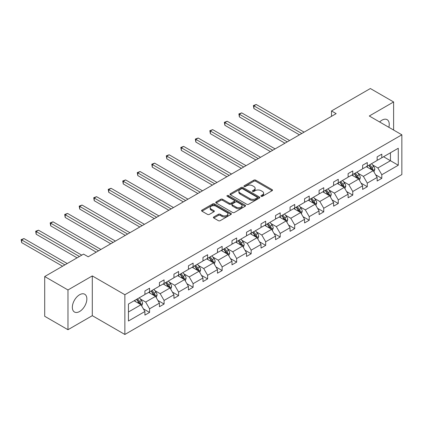 <?xml version="1.0" encoding="UTF-8"?>
<svg xmlns="http://www.w3.org/2000/svg" width="423" height="423" viewBox="0 0 423 423"><rect width="100%" height="100%" fill="white"/><g stroke="black" fill="none" stroke-linecap="round" stroke-linejoin="round"><path stroke-width="0.63" d="M261.15 196.298A0.904 0.523 0 0 0 262.429 196.298L272.132 190.699A1.29 0.746 0 0 0 272.512 190.17A1.29 0.746 0 0 0 272.132 189.641L255.693 180.15A1.29 0.746 0 0 0 253.869 180.15L244.161 185.755A0.904 0.523 0 0 0 243.897 186.125A0.904 0.523 0 0 0 244.161 186.49A0.904 0.523 0 0 0 245.44 186.49L246.699 185.766A4.135 2.385 0 0 1 252.542 185.766L253.911 186.559A4.135 2.385 0 0 1 255.122 188.246A4.135 2.385 0 0 1 253.911 189.932L252.658 190.657A0.904 0.523 0 0 0 252.394 191.027A0.904 0.523 0 0 0 252.658 191.397A0.904 0.523 0 0 0 253.937 191.397L255.191 190.673A4.135 2.385 0 0 1 261.039 190.673L262.408 191.46A4.135 2.385 0 0 1 263.619 193.147A4.135 2.385 0 0 1 262.408 194.839L261.15 195.563A0.904 0.523 0 0 0 260.885 195.928A0.904 0.523 0 0 0 261.15 196.298L261.15 195.563M79.598 311.508A10.263 5.927 120 0 0 86.303 302.466A10.263 5.927 120 0 0 84.732 294.239A10.263 5.927 120 0 0 79.598 294.746A10.263 5.927 120 0 0 72.893 303.793A10.263 5.927 120 0 0 74.469 312.015A10.263 5.927 120 0 0 79.598 311.508M388.853 127.302A10.263 5.927 120 0 0 387.119 119.656A10.263 5.927 120 0 0 381.985 120.169A10.263 5.927 120 0 0 379.632 121.977M213.774 216.957A1.29 0.746 0 0 0 213.398 217.485A1.29 0.746 0 0 0 213.774 218.009L218.384 220.674A1.29 0.746 0 0 0 220.214 220.674L230.99 214.45A1.29 0.746 0 0 0 231.365 213.922A1.29 0.746 0 0 0 230.99 213.398L214.551 203.907A1.29 0.746 0 0 0 212.721 203.907L201.945 210.125A1.29 0.746 0 0 0 201.57 210.654A1.29 0.746 0 0 0 201.945 211.183L207.519 214.398A1.29 0.746 0 0 0 209.343 214.398L213.959 211.738A1.29 0.746 0 0 0 214.334 211.209A1.29 0.746 0 0 0 213.959 210.68L211.193 209.084A3.453 1.993 0 0 1 210.183 207.677A3.453 1.993 0 0 1 212.314 205.832A3.453 1.993 0 0 1 216.079 206.265L226.902 212.515A3.453 1.993 0 0 1 227.912 213.922A3.453 1.993 0 0 1 225.782 215.767A3.453 1.993 0 0 1 222.017 215.333L220.214 214.292A1.29 0.746 0 0 0 218.384 214.292L213.774 216.957L213.774 218.009M92.299 275.918L67.971 289.966L44.706 276.536L44.706 316.288L67.971 329.718L92.299 315.669L124.864 334.471L124.864 294.72L92.299 275.918L92.299 315.669M393.617 130.051L393.617 101.959L369.284 116.002L401.85 134.805L124.864 294.72M393.617 101.959L370.358 88.529L331.51 110.953L331.51 116.325M44.706 276.536L83.553 254.112L88.206 256.798L336.163 113.639L331.51 110.953M246.789 204.277A1.29 0.746 0 0 0 248.613 204.277L259.394 198.054A1.29 0.746 0 0 0 259.77 197.525A1.29 0.746 0 0 0 259.394 196.996L242.955 187.505A1.29 0.746 0 0 0 241.126 187.505L230.35 193.729A1.29 0.746 0 0 0 229.969 194.257A1.29 0.746 0 0 0 230.35 194.786L246.789 204.277M227.558 196.494A0.904 0.523 0 0 1 228.478 196.621L228.478 195.548L245.192 205.197A1.29 0.746 0 0 1 245.567 205.726A1.29 0.746 0 0 1 245.192 206.25L234.416 212.473A1.29 0.746 0 0 1 232.587 212.473L216.148 202.982L220.758 200.338L220.758 199.265L216.148 201.93A1.29 0.746 0 0 0 215.772 202.458A1.29 0.746 0 0 0 216.148 202.982L216.148 201.93M220.758 200.338A1.29 0.746 0 0 1 222.588 200.338L222.588 199.265A1.29 0.746 0 0 0 220.758 199.265M222.588 199.265L229.255 203.114A1.29 0.746 0 0 0 231.08 203.114L234.141 201.348A1.29 0.746 0 0 0 234.516 200.819A1.29 0.746 0 0 0 234.141 200.296L227.199 196.288A0.904 0.523 0 0 1 226.934 195.918A0.904 0.523 0 0 1 227.495 195.437A0.904 0.523 0 0 1 228.478 195.548M67.971 289.966L67.971 329.718M128.444 304.042L144.915 294.535L144.915 290.934L149.568 288.248L149.568 291.849L159.429 286.154L159.429 282.553L164.082 279.867L164.082 283.468L173.943 277.774L173.943 274.173L178.596 271.487L178.596 275.087L188.457 269.393L188.457 265.792L193.11 263.111L193.11 266.707L202.971 261.012L202.971 257.417L207.624 254.731L207.624 258.326L217.485 252.631L217.485 249.036L222.138 246.35L222.138 249.945L232 244.256L232 240.655L236.653 237.969L236.653 241.57L246.514 235.875L246.514 232.275L251.167 229.589L251.167 233.189L261.033 227.495L261.033 223.894L265.681 221.208L265.681 224.809L275.547 219.114L275.547 215.513L280.195 212.827L280.195 216.428L290.062 210.733L290.062 207.138L294.715 204.452L294.715 208.047L304.576 202.353L304.576 198.757L309.229 196.071L309.229 199.667L319.09 193.977L319.09 190.376L323.743 187.69L323.743 191.291L333.604 185.597L333.604 181.996L338.257 179.31L338.257 182.91L348.118 177.216L348.118 173.615L352.771 170.929L352.771 174.53L362.633 168.835L362.633 165.234L367.286 162.548L367.286 166.149L377.147 160.454L377.147 156.854L381.8 154.168L381.8 157.768L398.27 148.262L398.27 165.234L381.8 174.747L381.8 178.342L377.147 181.028L377.147 177.427L367.286 183.122L367.286 186.723L362.633 189.409L362.633 185.808L352.771 191.503L352.771 195.103L348.118 197.79L348.118 194.189L338.257 199.883L338.257 203.484L333.604 206.17L333.604 202.569L323.743 208.264L323.743 211.865L319.09 214.551L319.09 210.95L309.229 216.645L309.229 220.24L304.576 222.926L304.576 219.331L294.715 225.025L294.715 228.621L290.062 231.307L290.062 227.711L280.195 233.401L280.195 237.002L275.547 239.688L275.547 236.087L265.681 241.782L265.681 245.382L261.033 248.068L261.033 244.468L251.167 250.162L251.167 253.763L246.514 256.449L246.514 252.848L236.653 258.543L236.653 262.144L232 264.83L232 261.229L222.138 266.924L222.138 270.524L217.485 273.21L217.485 269.61L207.624 275.304L207.624 278.9L202.971 281.586L202.971 277.99L193.11 283.685L193.11 287.28L188.457 289.966L188.457 286.371L178.596 292.06L178.596 295.661L173.943 298.347L173.943 294.746L164.082 300.441L164.082 304.042L159.429 306.728L159.429 303.127L149.568 308.822L149.568 312.423L144.915 315.109L144.915 311.508L128.444 321.015L128.444 304.042M124.864 334.471L401.85 174.556L401.85 134.805M148.637 292.383L155.521 296.359L145.66 302.054L140.272 298.945M145.66 302.054L149.568 308.822M155.521 296.359L159.429 303.127M144.915 293.673L145.66 294.101L149.568 291.849M163.151 284.007L170.035 287.978L160.174 293.673L154.786 290.564M160.174 293.673L164.082 300.441M170.035 287.978L173.943 294.746M159.429 285.292L160.174 285.726L164.082 283.468M177.665 275.627L184.55 279.598L174.688 285.292L169.3 282.183M174.688 285.292L178.596 292.06M184.55 279.598L188.457 286.371M173.943 276.912L174.688 277.345L178.596 275.087M192.179 267.246L199.064 271.222L189.203 276.917L183.815 273.803M189.203 276.917L193.11 283.685M199.064 271.222L202.971 277.99M188.457 268.536L189.203 268.965L193.11 266.707M206.694 258.865L213.578 262.842L203.717 268.536L198.334 265.427M203.717 268.536L207.624 275.304M213.578 262.842L217.485 269.61M202.971 260.156L203.717 260.584L207.624 258.326M221.208 250.485L228.092 254.461L218.231 260.156L212.848 257.047M218.231 260.156L222.138 266.924M228.092 254.461L232 261.229M217.485 251.775L218.231 252.203L222.138 249.945M235.722 242.104L242.606 246.08L232.745 251.775L227.363 248.666M232.745 251.775L236.653 258.543M242.606 246.08L246.514 252.848M232 243.394L232.745 243.822L236.653 241.57M250.236 233.723L257.121 237.7L247.259 243.394L241.877 240.285M247.259 243.394L251.167 250.162M257.121 237.7L261.033 244.468M246.514 235.014L247.259 235.442L251.167 233.189M264.75 225.348L271.64 229.319L261.774 235.014L256.391 231.904M261.774 235.014L265.681 241.782M271.64 229.319L275.547 236.087M261.033 226.633L261.774 227.066L265.681 224.809M279.265 216.967L286.154 220.943L276.288 226.633L270.905 223.524M276.288 226.633L280.195 233.401M286.154 220.943L290.062 227.711M275.547 218.257L276.288 218.686L280.195 216.428M293.784 208.587L300.668 212.563L290.802 218.257L285.419 215.148M290.802 218.257L294.715 225.025M300.668 212.563L304.576 219.331M290.062 209.877L290.802 210.305L294.715 208.047M308.298 200.206L315.183 204.182L305.321 209.877L299.933 206.768M305.321 209.877L309.229 216.645M315.183 204.182L319.09 210.95M304.576 201.496L305.321 201.924L309.229 199.667M322.812 191.825L329.697 195.801L319.836 201.496L314.448 198.387M319.836 201.496L323.743 208.264M329.697 195.801L333.604 202.569M319.09 193.115L319.836 193.544L323.743 191.291M337.327 183.445L344.211 187.421L334.35 193.115L328.962 190.006M334.35 193.115L338.257 199.883M344.211 187.421L348.118 194.189M333.604 184.735L334.35 185.163L338.257 182.91M351.841 175.064L358.725 179.04L348.864 184.735L343.476 181.626M348.864 184.735L352.771 191.503M358.725 179.04L362.633 185.808M348.118 176.354L348.864 176.788L352.771 174.53M366.355 166.688L373.239 170.659L363.378 176.354L357.99 173.245M363.378 176.354L367.286 183.122M373.239 170.659L377.147 177.427M362.633 167.973L363.378 168.407L367.286 166.149M383.566 156.748L390.45 160.724L377.892 167.973L372.504 164.864M377.892 167.973L381.8 174.747M398.27 165.234L390.45 160.724L390.45 152.772L398.27 148.262M377.147 159.598L377.892 160.026L381.8 157.768M128.444 311.994L141.007 304.74L134.123 300.764M141.007 304.74L144.915 311.508M375.613 174.773L381.8 178.342M361.099 183.148L367.286 186.723M346.585 191.529L352.771 195.103M332.071 199.91L338.257 203.484M317.551 208.29L323.743 211.865M303.037 216.671L309.229 220.24M288.523 225.052L294.715 228.621M274.009 233.433L280.195 237.002M259.495 241.808L265.681 245.382M244.98 250.189L251.167 253.763M230.466 258.569L236.653 262.144M215.952 266.95L222.138 270.524M201.438 275.331L207.624 278.9M186.924 283.711L193.11 287.28M172.41 292.092L178.596 295.661M157.895 300.467L164.082 304.042M143.381 308.848L149.568 312.423M261.509 196.425L262.408 195.912A4.135 2.385 0 0 0 263.619 194.226L263.619 193.147M255.122 188.246L255.122 189.319A4.135 2.385 0 0 1 253.911 191.006L253.017 191.524M272.116 190.71L255.693 181.229A1.29 0.746 0 0 0 253.869 181.229L244.526 186.622M259.373 198.064L242.955 188.584A1.29 0.746 0 0 0 241.126 188.584L230.366 194.792M257.11 197.895A0.904 0.523 0 0 0 257.374 197.525A0.904 0.523 0 0 0 257.11 197.155L242.68 188.827A0.904 0.523 0 0 0 241.401 188.827L240.079 189.589A4.135 2.385 0 0 0 238.868 191.275A4.135 2.385 0 0 0 240.079 192.967L249.94 198.662A4.135 2.385 0 0 0 255.783 198.662L257.11 197.895L257.11 198.969A0.904 0.523 0 0 0 257.374 198.599L257.374 197.525M238.868 191.275L238.868 192.354A4.135 2.385 0 0 0 240.079 194.041L240.079 192.967M257.11 198.969L255.783 199.735A4.135 2.385 0 0 1 249.94 199.735L240.079 194.041M222.588 200.338L229.255 204.187A1.29 0.746 0 0 0 231.08 204.187L234.141 202.421A1.29 0.746 0 0 0 234.516 201.898L234.516 200.819M228.478 196.621L245.176 206.26M236.171 207.111A3.453 1.993 0 0 0 239.936 207.54A3.453 1.993 0 0 0 242.072 205.7A3.453 1.993 0 0 0 241.057 204.288L237.245 202.088A1.29 0.746 0 0 0 235.421 202.088L232.359 203.854A1.29 0.746 0 0 0 231.978 204.378A1.29 0.746 0 0 0 232.359 204.906L236.171 207.111L236.171 208.185A3.453 1.993 0 0 0 239.936 208.618A3.453 1.993 0 0 0 242.072 206.773L242.072 205.7M231.978 204.378L231.978 205.456A1.29 0.746 0 0 0 232.359 205.98L232.359 204.906M236.171 208.185L232.359 205.98M227.912 213.922L227.912 215A3.453 1.993 0 0 1 225.782 216.84A3.453 1.993 0 0 1 222.017 216.407L220.214 215.365A1.29 0.746 0 0 0 218.384 215.365L213.789 218.019M210.183 207.677L210.183 208.751A3.453 1.993 0 0 0 211.193 210.162L211.193 209.084M213.938 211.743L211.193 210.162M230.99 213.398L230.99 214.45L214.551 204.981A1.29 0.746 0 0 0 212.721 204.981L201.967 211.193L201.945 210.125M373.948 171.886L374.804 169.417A3.484 2.015 -120 0 0 373.689 166.445L371.6 163.659M367.857 167.55L366.947 166.345M304.111 132.145L256.222 104.497L253.895 105.84L253.895 108.526L299.458 134.831M372.726 170.363L372.922 169.565A3.484 2.015 -120 0 0 371.923 167.466L369.834 164.679M368.962 165.181L371.257 168.254A1.777 1.026 60 0 1 371.579 168.793L372.922 169.565M368.719 165.324L370.807 168.111A3.484 2.015 60 0 1 371.674 169.755M253.895 108.526L253.382 105.544L301.784 133.488M253.382 105.544L256.222 104.497M359.434 180.267L360.29 177.797A3.484 2.015 -120 0 0 359.175 174.826L357.086 172.039M353.337 175.931L352.433 174.725M289.596 140.526L241.707 112.878L239.381 114.221L239.381 116.907L284.943 143.212M358.212 178.744L358.408 177.946A3.484 2.015 -120 0 0 357.409 175.846L355.32 173.06M354.442 173.562L356.742 176.629A1.777 1.026 60 0 1 357.065 177.168L358.408 177.946M354.204 173.705L356.293 176.491A3.484 2.015 60 0 1 357.16 178.136M239.381 116.907L238.868 113.924L287.27 141.869M238.868 113.924L241.707 112.878M344.919 188.647L345.771 186.173A3.484 2.015 -120 0 0 344.66 183.207L342.572 180.415M338.823 184.312L337.919 183.101M275.082 148.907L227.193 121.258L224.867 122.601L224.867 125.287L270.429 151.593M343.698 187.125L343.888 186.321A3.484 2.015 -120 0 0 342.894 184.227L340.806 181.435M339.928 181.943L342.228 185.01A1.777 1.026 60 0 1 342.551 185.549L343.888 186.321M339.685 182.08L341.779 184.872A3.484 2.015 60 0 1 342.646 186.517M224.867 125.287L224.354 122.305L272.756 150.25M224.354 122.305L227.193 121.258M330.405 197.028L331.257 194.554A3.484 2.015 -120 0 0 330.146 191.587L328.058 188.795M324.309 192.692L323.405 191.482M260.563 157.287L212.679 129.639L210.353 130.982L210.353 133.668L255.915 159.973M329.179 195.505L329.374 194.702A3.484 2.015 -120 0 0 328.38 192.608L326.292 189.816M325.414 190.324L327.714 193.39A1.777 1.026 60 0 1 328.037 193.93L329.374 194.702M325.171 190.461L327.259 193.253A3.484 2.015 60 0 1 328.132 194.897M210.353 133.668L209.84 130.686L258.242 158.63M209.84 130.686L212.679 129.639M315.891 205.404L316.742 202.934A3.484 2.015 -120 0 0 315.632 199.968L313.543 197.176M309.795 201.073L308.89 199.862M246.049 165.668L198.165 138.02L195.838 139.363L195.838 142.049L241.401 168.354M314.664 203.886L314.86 203.082A3.484 2.015 -120 0 0 313.866 200.988L311.772 198.197M310.9 198.704L313.2 201.771A1.777 1.026 60 0 1 313.522 202.31L314.86 203.082M310.656 198.842L312.745 201.628A3.484 2.015 60 0 1 313.617 203.278M195.838 142.049L195.326 139.067L243.727 167.011M195.326 139.067L198.165 138.02M301.372 213.784L302.228 211.315A3.484 2.015 -120 0 0 301.118 208.343L299.029 205.557M295.28 209.454L294.376 208.243M231.534 174.043L183.645 146.395L181.324 147.738L181.324 150.424L226.887 176.729M300.15 212.261L300.346 211.463A3.484 2.015 -120 0 0 299.347 209.364L297.258 206.577M296.386 207.08L298.686 210.152A1.777 1.026 60 0 1 299.008 210.691L300.346 211.463M296.142 207.222L298.231 210.009A3.484 2.015 60 0 1 299.103 211.659M181.324 150.424L180.811 147.447L229.208 175.386M180.811 147.447L183.645 146.395M286.857 222.165L287.714 219.696A3.484 2.015 -120 0 0 286.604 216.724L284.515 213.938M280.766 217.829L279.862 216.624M217.02 182.424L169.131 154.776L166.805 156.119L166.805 158.805L212.367 185.11M285.636 220.642L285.832 219.844A3.484 2.015 -120 0 0 284.832 217.745L282.744 214.958M281.871 215.46L284.171 218.532A1.777 1.026 60 0 1 284.494 219.072L285.832 219.844M281.628 215.603L283.717 218.39A3.484 2.015 60 0 1 284.589 220.039M166.805 158.805L166.297 155.823L214.694 183.767M166.297 155.823L169.131 154.776M272.343 230.546L273.2 228.076A3.484 2.015 -120 0 0 272.089 225.105L270.001 222.318M266.252 226.21L265.348 225.004M202.506 190.805L154.617 163.156L152.291 164.499L152.291 167.185L197.853 193.491M271.122 229.023L271.317 228.224A3.484 2.015 -120 0 0 270.318 226.125L268.23 223.339M267.357 223.841L269.657 226.913A1.777 1.026 60 0 1 269.98 227.452L271.317 228.224M267.114 223.984L269.202 226.77A3.484 2.015 60 0 1 270.07 228.415M152.291 167.185L151.783 164.203L200.179 192.148M151.783 164.203L154.617 163.156M257.829 238.926L258.686 236.452A3.484 2.015 -120 0 0 257.575 233.485L255.487 230.699M251.738 234.591L250.834 233.385M187.992 199.185L140.103 171.537L137.776 172.88L137.776 175.566L183.339 201.871M256.608 237.403L256.803 236.605A3.484 2.015 -120 0 0 255.804 234.506L253.715 231.719M252.843 232.222L255.143 235.288A1.777 1.026 60 0 1 255.466 235.828L256.803 236.605M252.6 232.359L254.688 235.151A3.484 2.015 60 0 1 255.555 236.795M137.776 175.566L137.269 172.584L185.665 200.528M137.269 172.584L140.103 171.537M243.315 247.307L244.171 244.832A3.484 2.015 -120 0 0 243.061 241.866L240.967 239.074M237.224 242.971L236.32 241.76M173.478 207.566L125.589 179.918L123.262 181.261L123.262 183.947L168.825 210.252M242.093 245.784L242.289 244.98A3.484 2.015 -120 0 0 241.29 242.887L239.201 240.095M238.329 240.602L240.629 243.669A1.777 1.026 60 0 1 240.951 244.208L242.289 244.98M238.086 240.74L240.174 243.532A3.484 2.015 60 0 1 241.041 245.176M123.262 183.947L122.749 180.965L171.151 208.909M122.749 180.965L125.589 179.918M228.801 255.688L229.657 253.213A3.484 2.015 -120 0 0 228.542 250.247L226.453 247.455M222.71 251.352L221.805 250.141M158.963 215.947L111.075 188.298L108.748 189.641L108.748 192.328L154.31 218.633M227.579 254.165L227.775 253.361A3.484 2.015 -120 0 0 226.776 251.267L224.687 248.475M223.815 248.983L226.115 252.05A1.777 1.026 60 0 1 226.437 252.589L227.775 253.361M223.571 249.121L225.66 251.912A3.484 2.015 60 0 1 226.527 253.557M108.748 192.328L108.235 189.345L156.637 217.29M108.235 189.345L111.075 188.298M214.287 264.063L215.143 261.594A3.484 2.015 -120 0 0 214.027 258.622L211.939 255.836M208.195 259.733L207.286 258.522M144.449 224.327L96.56 196.679L94.234 198.022L94.234 200.708L139.796 227.008M213.065 262.546L213.261 261.742A3.484 2.015 -120 0 0 212.261 259.648L210.173 256.856M209.3 257.364L211.6 260.431A1.777 1.026 60 0 1 211.923 260.97L213.261 261.742M209.057 257.501L211.146 260.288A3.484 2.015 60 0 1 212.013 261.937M94.234 200.708L93.721 197.726L142.123 225.671M93.721 197.726L96.56 196.679M199.772 272.444L200.629 269.974A3.484 2.015 -120 0 0 199.513 267.003L197.425 264.216M193.681 268.113L192.772 266.902M129.935 232.703L82.046 205.055L79.72 206.398L79.72 209.084L125.282 235.389M198.551 270.921L198.747 270.123A3.484 2.015 -120 0 0 197.747 268.023L195.659 265.237M194.786 265.739L197.086 268.811A1.777 1.026 60 0 1 197.409 269.351L198.747 270.123M194.543 265.882L196.632 268.668A3.484 2.015 60 0 1 197.499 270.318M79.72 209.084L79.207 206.107L127.609 234.046M79.207 206.107L82.046 205.055M185.258 280.824L186.115 278.355A3.484 2.015 -120 0 0 184.999 275.384L182.91 272.597M179.167 276.489L178.257 275.283M115.421 241.084L67.532 213.435L65.205 214.778L65.205 217.464L110.768 243.77M184.037 279.302L184.232 278.503A3.484 2.015 -120 0 0 183.233 276.404L181.144 273.618M180.272 274.12L182.567 277.192A1.777 1.026 60 0 1 182.889 277.731L184.232 278.503M180.029 274.263L182.117 277.049A3.484 2.015 60 0 1 182.985 278.699M65.205 217.464L64.693 214.482L113.094 242.427M64.693 214.482L67.532 213.435M170.744 289.205L171.601 286.736A3.484 2.015 -120 0 0 170.485 283.764L168.396 280.978M164.653 284.869L163.743 283.664M100.907 249.464L53.018 221.816L50.691 223.159L50.691 225.845L96.254 252.15M169.523 287.682L169.718 286.884A3.484 2.015 -120 0 0 168.719 284.785L166.63 281.998M165.758 282.501L168.053 285.567A1.777 1.026 60 0 1 168.375 286.112L169.718 286.884M165.515 282.643L167.603 285.43A3.484 2.015 60 0 1 168.47 287.074M50.691 225.845L50.178 222.863L98.58 250.807M50.178 222.863L53.018 221.816M156.23 297.586L157.086 295.111A3.484 2.015 -120 0 0 155.971 292.145L153.882 289.358M150.139 293.25L149.229 292.039M81.739 255.159L38.504 230.197L36.177 231.54L36.177 234.226L77.086 257.845M155.008 296.063L155.204 295.265A3.484 2.015 -120 0 0 154.205 293.165L152.116 290.379M151.238 290.881L153.538 293.948A1.777 1.026 60 0 1 153.861 294.487L155.204 295.265M151 291.019L153.089 293.811A3.484 2.015 60 0 1 153.956 295.455M36.177 234.226L35.664 231.244L79.413 256.502M35.664 231.244L38.504 230.197M141.716 305.966L142.567 303.492A3.484 2.015 -120 0 0 141.456 300.526L139.368 297.734M135.619 301.631L134.715 300.42M67.225 263.54L23.989 238.577L21.663 239.92L21.663 242.606L62.572 266.226M140.494 304.444L140.685 303.64A3.484 2.015 -120 0 0 139.69 301.546L137.602 298.754M136.724 299.262L139.024 302.329A1.777 1.026 60 0 1 139.347 302.868L140.685 303.64M136.481 299.399L138.575 302.191A3.484 2.015 60 0 1 139.442 303.836M21.663 242.606L21.15 239.624L64.899 264.883M21.15 239.624L23.989 238.577M262.408 195.912L262.408 194.839M252.658 191.397L252.658 190.657M253.911 191.006L253.911 189.932M244.161 186.49L244.161 185.755M253.869 181.229L253.869 180.15M255.693 181.229L255.693 180.15M272.132 190.699L272.132 189.641M230.35 194.786L230.35 193.729M241.126 188.584L241.126 187.505M242.955 188.584L242.955 187.505M259.394 198.054L259.394 196.996M249.94 199.735L249.94 198.662M255.783 199.735L255.783 198.662M229.255 204.187L229.255 203.114M231.08 204.187L231.08 203.114M234.141 202.421L234.141 201.348M245.192 206.25L245.192 205.197M218.384 215.365L218.384 214.292M220.214 215.365L220.214 214.292M222.017 216.407L222.017 215.333M213.959 211.738L213.959 210.68M212.721 204.981L212.721 203.907M214.551 204.981L214.551 203.907M372.991 170.517L374.778 169.48M371.923 167.466L373.689 166.445M369.813 168.682L370.807 168.111M358.471 178.897L360.264 177.861M357.409 175.846L359.175 174.826M355.299 177.063L356.293 176.491M343.957 187.278L345.75 186.242M342.894 184.227L344.66 183.207M340.785 185.443L341.779 184.872M329.443 195.659L331.235 194.622M328.38 192.608L330.146 191.587M326.27 193.824L327.259 193.253M314.929 204.034L316.721 203.003M313.866 200.988L315.632 199.968M311.756 202.205L312.745 201.628M300.415 212.415L302.207 211.384M299.347 209.364L301.118 208.343M297.242 210.585L298.231 210.009M285.9 220.795L287.693 219.764M284.832 217.745L286.604 216.724M282.728 218.961L283.717 218.39M271.386 229.176L273.179 228.14M270.318 226.125L272.089 225.105M268.214 227.341L269.202 226.77M256.872 237.557L258.665 236.52M255.804 234.506L257.575 233.485M253.7 235.722L254.688 235.151M242.358 245.937L244.15 244.901M241.29 242.887L243.061 241.866M239.185 244.103L240.174 243.532M227.844 254.313L229.636 253.282M226.776 251.267L228.542 250.247M224.666 252.483L225.66 251.912M213.329 262.694L215.122 261.663M212.261 259.648L214.027 258.622M210.152 260.864L211.146 260.288M198.815 271.074L200.602 270.043M197.747 268.023L199.513 267.003M195.638 269.245L196.632 268.668M184.301 279.455L186.088 278.419M183.233 276.404L184.999 275.384M181.123 277.62L182.117 277.049M169.787 287.836L171.574 286.799M168.719 284.785L170.485 283.764M166.609 286.001L167.603 285.43M155.273 296.216L157.06 295.18M154.205 293.165L155.971 292.145M152.095 294.382L153.089 293.811M140.753 304.597L142.546 303.561M139.69 301.546L141.456 300.526M137.581 302.762L138.575 302.191"/></g></svg>
